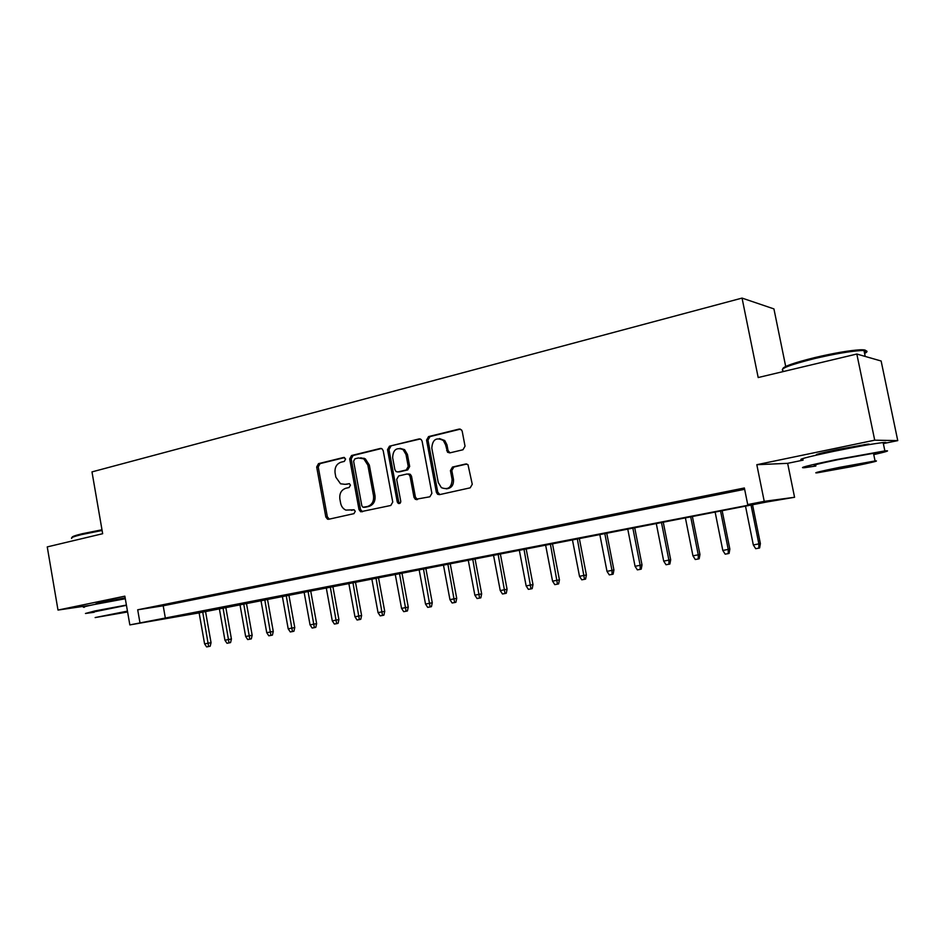 <?xml version="1.0" encoding="UTF-8"?>
<svg xmlns="http://www.w3.org/2000/svg" width="945" height="945" viewBox="0 0 945 945"><rect width="100%" height="100%" fill="white"/><g stroke="black" fill="none" stroke-linecap="round" stroke-linejoin="round"><path stroke-width="1.42" d="M345.634 459.022L343.602 457.474L318.5 463.641L316.681 466.995L325.824 516.998L327.537 519.195L328.683 519.266L353.938 513.655L355.261 511.304L354.127 509.792L345.858 510.099C343.094 508.847 341.346 506.544 340.637 503.189L339.857 498.995C339.314 493.455 341.31 489.888 345.835 488.258L349.118 487.502L350.441 485.139L349.426 483.686L345.114 484.336L340.543 483.793L335.853 477.178L335.085 472.984C334.542 467.468 336.526 463.865 341.039 462.199L344.323 461.396L345.634 459.022M867.888 444.835C869.884 444.197 869.766 443.985 867.534 444.185L836.833 449.631C819.847 453.246 813.361 455.006 817.354 454.888M125.153 597.866L101.729 602.154L95.835 603.831L98.339 603.56M462.967 449.761L465.034 446.194L462.223 431.369L461.55 429.928L459.057 429.089L428.569 436.578L426.561 440.098L436.366 492.31L437.594 494.27L439.484 494.648L470.185 487.833L472.264 484.301L468.011 464.716L465.672 464.007L452.478 467.054L450.434 470.586L452.1 479.422C451.734 487.466 448.166 490.207 441.374 487.644L438.279 482.564L431.806 448.143C432.479 439.472 436.318 436.933 443.347 440.524L445.567 444.823L447.54 452.242L449.796 452.891L462.967 449.761M856.82 354.032L881.13 361.002L897.75 440.618L874.716 440.181L856.82 354.032L758.185 377.539L742.049 298.088L91.984 471.898L102.662 533.712L47.25 546.907L57.999 610.068L124.858 596.165L129.843 624.905L139.978 622.932L137.698 609.797L744.376 487.986L747.719 504.571L764.233 501.346L794.568 497.283L766.95 501.949L199.111 612.844M874.716 440.181L756.815 464.704L764.233 501.346M383.209 450.706L382.063 448.84L380.221 448.473L351.552 455.514L349.674 458.916L359.017 509.591L360.636 511.753L390.805 505.469L392.754 502.055L383.209 450.706M389.47 446.194L419.025 438.929L421.175 439.496L422.108 441.197L431.889 493.314L429.88 496.786L415.363 499.35L413.993 497.306L410.059 476.292L408.854 474.366L407.011 474L398.636 475.949L396.687 479.387L400.739 501.169C400.727 503.059 399.9 503.815 398.282 503.413L397.254 501.949L387.521 449.655L389.47 446.194L420.301 438.976M57.999 610.068L90.46 605.308M171.6 603.536L159.315 606.005L171.6 603.536M192.378 599.366L179.869 601.882L192.378 599.366M213.546 595.126L200.801 597.677L213.546 595.126M235.092 590.802L222.11 593.401L235.092 590.802M257.052 586.396L243.822 589.054L257.052 586.396M279.413 581.919L265.947 584.612L279.413 581.919M302.211 577.348L288.485 580.1L302.211 577.348M325.446 572.682L311.448 575.493L325.446 572.682M349.118 567.933L334.861 570.792L349.118 567.933M373.275 563.09L358.722 566.008L373.275 563.09M364.026 458.195L364.144 458.868M397.892 558.152L383.056 561.129L397.892 558.152M423.006 553.12L407.886 556.156L423.006 553.12M448.627 547.982L433.2 551.077L448.627 547.982M474.78 542.737L459.022 545.891L474.78 542.737M501.464 537.386L485.387 540.611L501.464 537.386M528.692 531.917L512.284 535.213L528.692 531.917M556.51 526.341L539.749 529.708L556.51 526.341M584.908 520.648L567.791 524.085L584.908 520.648M613.919 514.836L596.437 518.332L613.919 514.836M643.569 508.882L625.696 512.473L643.569 508.882M673.856 502.811L655.606 506.473L673.856 502.811M704.816 496.597L686.164 500.342L704.816 496.597M137.698 609.797L163.201 605.78L744.648 489.309M719.771 493.833L738.766 490.018L719.724 493.609M785.697 366.447L773.931 308.909L742.049 298.088M756.815 464.704L787.646 463.333L803.096 460.144M883.351 443.583L897.75 440.618M787.646 463.333L794.568 497.283M199.123 612.88L129.843 624.905M139.978 622.932L761.02 502.752L747.719 504.571M163.201 605.78L165.434 618.585M416.591 499.692L416.473 499.031M349.307 483.639L346.638 484.265M354.009 509.757L351.434 510.335M344.594 457.581L320.06 463.617L318.241 466.948L327.36 516.868L329.309 519.124M381.449 448.521L353.076 455.502L351.197 458.892L360.517 509.473L362.514 511.753M354.93 458.809L353.607 461.184L361.817 505.729L362.927 507.229L367.392 506.544C372.011 504.937 374.055 501.322 373.511 495.712L367.853 465.117L363.825 458.868L358.427 457.959L354.93 458.809M364.947 507.241L363.884 507.323M360.695 457.793L365.325 458.845L369.341 465.082L375 495.617C375.543 501.228 373.499 504.831 368.893 506.425L365.384 507.217M408.464 473.941L410.307 474.307L411.512 476.233L415.434 497.212L417.501 499.539M390.935 446.194L388.997 449.643L398.707 501.842L399.865 503.366M405.996 454.51L403.137 449.655C396.522 447.044 393.026 449.737 392.647 457.734L394.88 469.665L396.109 471.602L397.892 471.945L406.267 469.972L408.24 466.511L405.996 454.51L407.449 454.498L404.59 449.643L400.007 448.343M398.483 471.921L397.892 471.945M407.449 454.498L409.681 466.476L407.708 469.925L399.357 471.886M439.46 438.574L444.752 440.535L446.961 444.823L448.048 450.576L449.985 452.844M446.335 488.86C451.45 488.317 453.824 485.151 453.482 479.363L452.1 479.422M466.818 464.019L453.86 467.019L451.816 470.539L453.482 479.363M460.369 429.136L429.987 436.602L427.979 440.11L437.771 492.227L439.886 494.566M211.042 642.659L210.192 646.226L208.632 646.545L206.612 646.912L204.592 643.888L211.042 642.659L205.455 611.084M208.632 646.545L202.643 611.628M204.592 643.888L199.029 612.336M72.198 537.445C71.513 536.772 74.82 535.543 82.12 533.76L101.977 529.779M102.107 530.476L81.719 534.551C73.816 536.488 70.497 537.776 71.725 538.414M126.406 605.072L94.854 610.954L85.463 613.47L94.228 612.265M125.307 598.74L93.756 604.611C84.601 606.536 81.483 607.411 84.4 607.257M94.157 611.852L126.453 605.32M127.457 611.12L95.138 617.569L127.599 611.97M127.492 611.32L103.052 616.093L127.563 611.769M782.755 368.81C783.322 366.506 793.954 362.785 814.649 357.623C833.962 353.099 849.071 350.489 859.985 349.804C865.75 349.603 867.203 350.382 864.321 352.154M864.592 353.442C868.006 351.694 867.805 350.713 863.978 350.524L861.096 350.548C849.921 351.257 834.423 353.938 814.614 358.568C790.067 364.758 779.519 368.763 782.98 370.582M873.759 454.628C886.989 451.592 890.698 450.352 884.874 450.907L835.451 459.766C807.869 465.531 797.604 468.165 804.644 467.692L815.866 466.027M883.374 443.678C886.942 442.579 886.859 442.213 883.138 442.555C873.215 443.725 856.737 446.654 833.714 451.356C806.168 457.215 795.938 459.979 803.002 459.636M815.736 465.389C810.692 465.72 818.122 463.818 838.014 459.66L873.487 453.305C876.145 453.021 876.192 453.246 873.629 453.99M839.597 467.35C819.681 471.437 812.239 473.268 817.26 472.831L852.177 466.546C872.306 462.436 879.937 460.569 875.07 460.947L839.597 467.35M850.016 466.688L864.699 463.085L827.454 470.752L850.016 466.688M231.419 638.985L230.568 642.576L229.033 642.895L226.977 643.273L224.945 640.226L231.419 638.985L225.76 607.139M229.033 642.895L222.985 607.67M224.945 640.226L219.299 608.391M252.161 635.253L251.311 638.867L249.787 639.186L247.696 639.564L245.653 636.493L252.161 635.253L246.421 603.123M249.787 639.186L243.68 603.654M245.653 636.493L239.924 604.387M273.27 631.437L272.42 635.099L270.92 635.406L268.793 635.784L266.738 632.689L273.27 631.437L267.447 599.035M270.92 635.406L264.742 599.555M266.738 632.689L260.926 600.299M294.757 627.563L293.919 631.248L292.43 631.555L290.269 631.945L288.19 628.815L294.757 627.563L288.851 594.877M292.43 631.555L286.193 595.385M288.19 628.815L282.307 596.141M316.634 623.617L315.795 627.338L314.342 627.645L312.133 628.035L310.043 624.881L316.634 623.617L310.645 590.637M314.342 627.645L308.023 591.145M310.043 624.881L304.066 591.913M338.912 619.601L338.074 623.346L336.644 623.653L334.4 624.054L332.286 620.865L338.912 619.601L332.841 586.325M336.644 623.653L330.266 586.821M332.286 620.865L326.226 587.613M361.604 615.514L360.766 619.294L359.36 619.589L357.068 620.003L354.954 616.778L361.604 615.514L355.438 581.931M359.36 619.589L352.91 582.427M354.954 616.778L348.799 583.219M384.721 611.344L383.883 615.16L382.512 615.455L380.173 615.868L378.035 612.62L384.721 611.344L378.461 577.454M382.512 615.455L375.98 577.938M378.035 612.62L371.798 578.753M408.264 607.092L407.437 610.942L406.09 611.238L403.716 611.663L401.554 608.379L408.264 607.092L401.92 572.894M406.09 611.238L399.487 573.367M401.554 608.379L395.223 574.194M432.267 602.768L431.44 606.655L430.117 606.938L427.695 607.363L425.522 604.056L432.267 602.768L425.817 568.252M430.117 606.938L423.431 568.713M425.522 604.056L419.096 569.563M456.718 598.362L455.903 602.272L454.616 602.556L452.135 602.993L449.95 599.65L456.718 598.362L450.174 563.515M454.616 602.556L447.847 563.964M449.95 599.65L443.418 564.827M481.655 593.862L480.84 597.819L479.576 598.09L477.06 598.539L474.851 595.161L481.655 593.862L475.004 558.696M479.576 598.09L472.736 559.133M474.851 595.161L468.224 560.007M507.075 589.278L506.26 593.271L505.032 593.531L502.468 593.992L500.248 590.578L507.075 589.278L500.318 553.77M505.032 593.531L498.109 554.195M500.248 590.578L493.503 555.093M532.992 584.601L532.189 588.629L530.995 588.889L528.373 589.361L526.141 585.912L532.992 584.601L526.129 548.75M530.995 588.889L523.991 549.163M526.141 585.912L519.289 550.084M559.428 579.84L558.625 583.904L557.479 584.152L554.809 584.636L552.553 581.151L559.428 579.84L552.459 543.635M557.479 584.152L550.38 544.036M552.553 581.151L545.596 544.97M586.396 574.973L585.605 579.072L584.494 579.32L581.766 579.817L579.498 576.296L586.396 574.973L579.32 538.414M584.494 579.32L577.312 538.804M579.498 576.296L572.422 539.749M613.919 570.012L613.128 574.147L612.065 574.395L609.277 574.891L606.985 571.335L613.919 570.012L606.714 533.086M612.065 574.395L611.994 570.437L604.788 533.464M606.985 571.335L599.803 534.433M642.009 564.945L641.23 569.126L640.202 569.362L637.355 569.87L635.052 566.279L642.009 564.945L634.686 527.653M640.202 569.362L640.155 565.358L632.831 528.007M635.052 566.279L627.74 528.999M670.678 559.771L669.899 564L668.918 564.224L666.024 564.744L663.697 561.117L670.678 559.771L663.236 522.101M668.918 564.224L668.906 560.172L661.453 522.443M663.697 561.117L656.267 523.459M699.95 554.491L699.182 558.755L698.249 558.979L695.284 559.511L692.945 555.837L699.95 554.491L692.378 516.442M698.249 558.979L698.272 554.88L690.689 516.761M692.945 555.837L685.385 517.801M729.847 549.104L729.091 553.404L728.205 553.616L725.181 554.16L722.807 550.451L729.847 549.104L722.145 510.654M728.205 553.616L728.252 549.47L720.539 510.961M722.807 550.451L715.117 512.013M760.382 543.599L759.626 547.946L758.8 548.147L755.705 548.702L753.319 544.946L760.382 543.599L752.539 504.748M758.8 548.147L758.882 543.954L751.027 505.032M753.319 544.946L745.499 506.118M344.252 457.463L343.602 457.474M327.36 516.868L325.824 516.998M318.241 466.948L316.681 466.995M320.06 463.617L318.5 463.641M360.517 509.473L359.017 509.591M351.197 458.892L349.674 458.916M353.076 455.502L351.552 455.514M381.248 448.462L380.221 448.473M368.893 506.425L367.392 506.544M375 495.617L373.511 495.712M369.341 465.082L367.853 465.117M420.159 438.941L419.025 438.929M415.434 497.212L413.993 497.306M411.512 476.233L410.059 476.292M398.707 501.842L397.254 501.949M388.997 449.643L387.521 449.655M407.708 469.925L406.267 469.972M409.681 466.476L408.24 466.511M448.048 450.576L446.654 450.588M446.961 444.823L445.567 444.823M451.816 470.539L450.434 470.586M453.86 467.019L452.478 467.054M466.641 463.983L465.672 464.007M437.771 492.227L436.366 492.31M427.979 440.11L426.561 440.098M429.987 436.602L428.569 436.578M460.309 429.113L459.057 429.089M817.543 454.852L817.413 454.167M329.084 519.065L327.537 519.195M362.136 511.623L360.636 511.753M365.325 458.845L363.825 458.868M416.792 499.255L415.363 499.35M410.307 474.307L408.854 474.366M399.735 503.295L398.282 503.413M404.59 449.643L403.137 449.655M448.922 452.23L447.54 452.242M444.752 440.535L443.347 440.524M439 494.176L437.594 494.27M864.415 445.438L864.25 444.599M865.218 356.442L863.978 350.524M873.487 453.305L875.07 460.947M884.874 450.907L883.138 442.555M859.985 349.804L861.096 350.548"/></g></svg>
